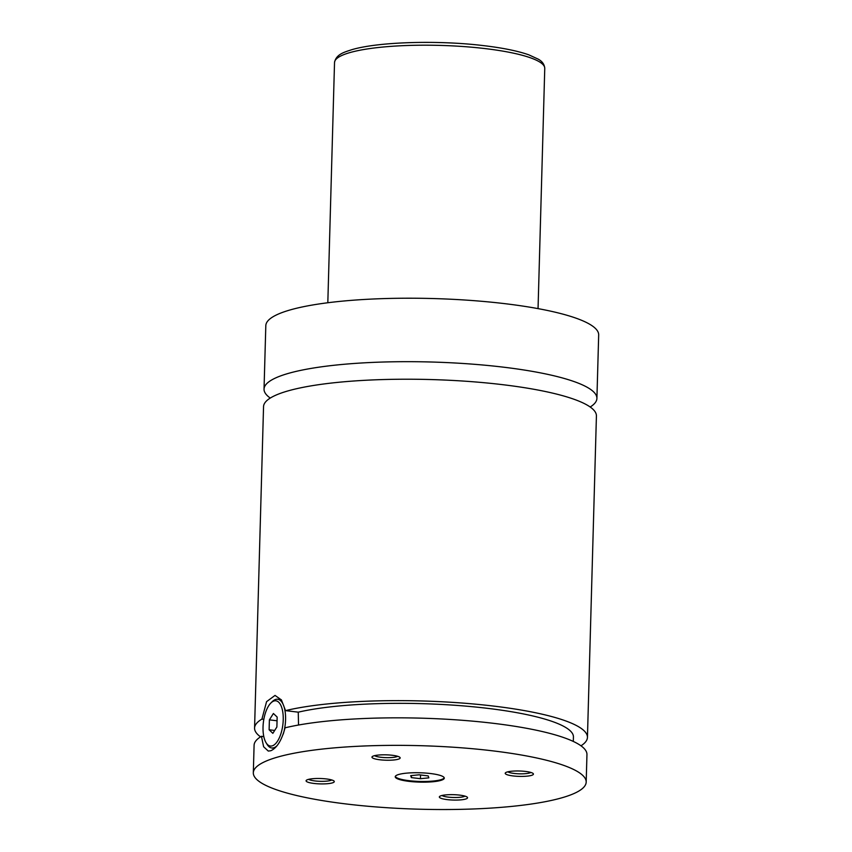 <?xml version="1.0" encoding="UTF-8"?>
<svg xmlns="http://www.w3.org/2000/svg" width="852" height="852" viewBox="0 0 852 852"><rect width="100%" height="100%" fill="white"/><g stroke="black" fill="none" stroke-linecap="round" stroke-linejoin="round"><path stroke-width="1.28" d="M590.191 407A166.502 31.769 -178.4 0 0 596.911 398.416A166.502 31.769 -178.4 0 0 504.224 367.265A166.502 31.769 -178.4 0 0 264.035 389.119A166.502 31.769 -178.4 0 0 270.265 398.065M580.979 745.809A166.502 31.769 -178.4 0 0 587.443 737.374L596.421 415.957A166.502 31.769 -178.4 0 0 503.734 384.806A166.502 31.769 -178.4 0 0 263.545 406.66L254.567 728.077A166.502 31.769 -178.4 0 0 260.552 736.852M408.885 781.348A24.538 4.686 -178.4 0 0 444.286 778.132A24.538 4.686 -178.4 0 0 430.622 773.541A24.538 4.686 -178.4 0 0 395.232 776.758A24.538 4.686 -178.4 0 0 408.885 781.348M395.307 776.417A24.538 4.686 -178.4 0 0 408.907 780.666A24.538 4.686 -178.4 0 0 444.222 777.78M270.904 702.975A22.78 9.809 -83.1 0 0 263.396 722.24A22.78 9.809 -83.1 0 0 266.08 742.742A22.78 9.809 -83.1 0 0 272.512 745.777A22.78 9.809 -83.1 0 0 283.226 719.791A22.78 9.809 -83.1 0 0 273.758 701.058A22.78 9.809 -83.1 0 0 270.904 702.975L272.31 701.59A24.538 10.554 96.9 0 1 275.377 699.535A24.538 10.554 96.9 0 1 277.656 699.247A24.538 10.554 96.9 0 1 283.279 734.03M276.943 745.788A24.538 10.554 96.9 0 1 274.035 747.683A24.538 10.554 96.9 0 1 271.745 747.971A24.538 10.554 96.9 0 1 267.113 744.414L266.08 742.742M298.53 725.02L298.264 712.166L285.526 710.621L281.426 699.95L275.036 695.413L266.58 701.654L261.926 719.099L263.832 719.333M263.811 736.586L261.447 736.298L263.619 746.746L268.284 751.07L270.798 750.74C276.911 748.035 281.661 740.399 285.047 727.821A166.502 31.769 -178.4 0 1 494.277 723.423A166.502 31.769 -178.4 0 1 586.953 754.574L586.187 782.093A166.502 31.769 -178.4 0 0 493.51 750.942A166.502 31.769 -178.4 0 0 253.321 772.796A166.502 31.769 -178.4 0 0 345.997 803.947A166.502 31.769 -178.4 0 0 586.187 782.093M447.193 799.613A14.111 2.694 -178.4 0 0 461.997 799.74A14.111 2.694 -178.4 0 0 467.301 797.227A14.111 2.694 -178.4 0 0 459.697 795.118A14.111 2.694 -178.4 0 0 439.632 796.45A14.111 2.694 -178.4 0 0 447.193 799.613M441.986 795.48A11.917 2.279 -178.4 0 0 448.227 797.11A11.917 2.279 -178.4 0 0 464.99 796.13M379.811 759.771A14.111 2.694 -178.4 0 0 394.604 759.899A14.111 2.694 -178.4 0 0 399.907 757.385A14.111 2.694 -178.4 0 0 392.314 755.277A14.111 2.694 -178.4 0 0 372.239 756.619A14.111 2.694 -178.4 0 0 379.811 759.771M374.603 755.649A11.917 2.279 -178.4 0 0 380.844 757.268A11.917 2.279 -178.4 0 0 397.607 756.288M313.93 783.446A14.111 2.694 -178.4 0 0 328.734 783.574A14.111 2.694 -178.4 0 0 334.037 781.06A14.111 2.694 -178.4 0 0 326.433 778.952A14.111 2.694 -178.4 0 0 306.369 780.283A14.111 2.694 -178.4 0 0 313.93 783.446M308.722 779.314A11.917 2.279 -178.4 0 0 314.963 780.943A11.917 2.279 -178.4 0 0 331.726 779.963M513.074 775.938A14.111 2.694 -178.4 0 0 527.878 776.066A14.111 2.694 -178.4 0 0 533.171 773.552A14.111 2.694 -178.4 0 0 525.577 771.443A14.111 2.694 -178.4 0 0 505.502 772.775A14.111 2.694 -178.4 0 0 513.074 775.938M507.867 771.806A11.917 2.279 -178.4 0 0 514.107 773.435A11.917 2.279 -178.4 0 0 530.871 772.455M596.911 398.416L598.679 334.953A166.502 31.769 -178.4 0 0 506.003 303.802A166.502 31.769 -178.4 0 0 265.813 325.656L264.035 389.119M261.926 719.099A166.502 31.769 -178.4 0 0 254.567 728.077M587.443 737.374A166.502 31.769 -178.4 0 0 494.756 706.223A166.502 31.769 -178.4 0 0 285.526 710.621M573.3 741.432L573.428 736.991A152.476 29.096 -178.4 0 0 468.951 706.393A152.476 29.096 -178.4 0 0 298.264 712.166M261.447 736.298A166.502 31.769 -178.4 0 0 254.088 745.276L253.321 772.796M277.049 720.781L269.392 719.855L269.115 729.781L272.853 733.348L276.879 726.99L277.156 717.064L273.407 713.486L269.392 719.855M274.685 730.452L269.115 729.781M410.707 775.65L411.356 777.599L420.43 778.696L428.844 777.855L428.194 775.906L419.12 774.809L410.707 775.65M411.42 775.586L411.356 777.599M420.526 774.979L420.43 778.696M486.226 48.724A105.158 20.065 -178.4 0 0 334.527 62.526C336.093 54.081 344.783 52.068 351.546 49.767C377.958 41.801 437.332 40.172 481.721 45.412C501.69 47.691 517.388 50.822 528.794 54.826L538.208 59.139C542.255 61.344 544.439 64.422 544.758 68.405A105.158 20.065 -178.4 0 0 486.226 48.724M281.235 699.684L277.656 699.247M274.578 748.312L271.745 747.971M334.527 62.526L327.818 302.748M544.758 68.405L538.049 308.626"/></g></svg>
